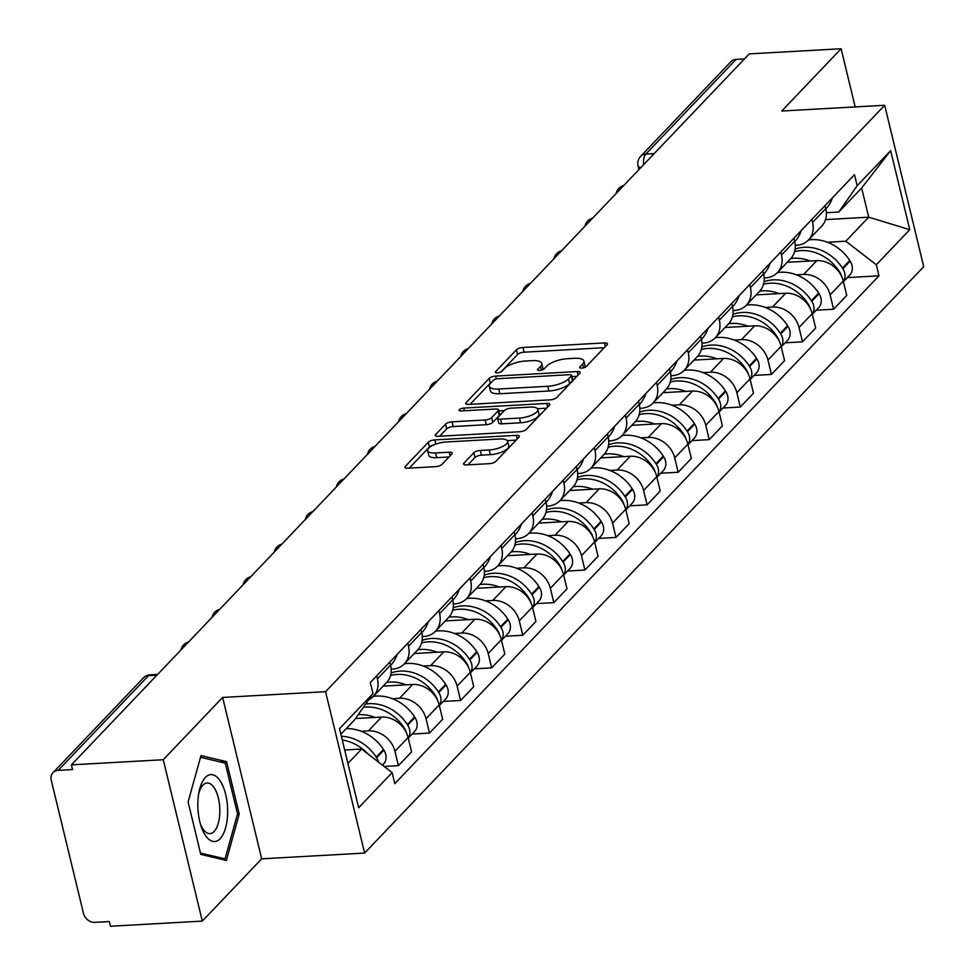 <?xml version="1.0" encoding="UTF-8"?>
<svg xmlns="http://www.w3.org/2000/svg" width="975" height="975" viewBox="0 0 975 975"><rect width="100%" height="100%" fill="white"/><g stroke="black" fill="none" stroke-linecap="round" stroke-linejoin="round"><path stroke-width="1.46" d="M581.746 368.136A3.547 1.219 -13.6 0 0 586.292 366.515L607.072 344.723A5.058 1.743 -13.6 0 0 607.449 343.785A5.058 1.743 -13.6 0 0 604.488 342.92L522.929 347.49A5.058 1.743 -13.6 0 0 516.445 349.793L495.666 371.585A3.547 1.219 -13.6 0 0 495.398 372.243A3.547 1.219 -13.6 0 0 497.469 372.84A3.547 1.219 -13.6 0 0 502.015 371.231L504.697 368.416A16.197 5.57 -13.6 0 1 525.464 361.03L532.253 360.653A16.197 5.57 -13.6 0 1 541.734 363.419A16.197 5.57 -13.6 0 1 540.491 366.405L537.81 369.232A3.547 1.219 -13.6 0 0 537.53 369.891A3.547 1.219 -13.6 0 0 539.614 370.488A3.547 1.219 -13.6 0 0 544.148 368.879L546.841 366.052A16.197 5.57 -13.6 0 1 567.596 358.678L574.397 358.3A16.197 5.57 -13.6 0 1 583.867 361.055A16.197 5.57 -13.6 0 1 582.636 364.053L579.942 366.868A3.547 1.219 -13.6 0 0 579.674 367.526A3.547 1.219 -13.6 0 0 581.746 368.136M463.942 463.125A5.058 1.743 -13.6 0 0 463.552 464.063A5.058 1.743 -13.6 0 0 466.513 464.929L489.389 463.649A5.058 1.743 -13.6 0 0 495.885 461.346L518.956 437.129A5.058 1.743 -13.6 0 0 519.346 436.203A5.058 1.743 -13.6 0 0 516.384 435.337L434.826 439.896A5.058 1.743 -13.6 0 0 428.342 442.199L405.259 466.416A5.058 1.743 -13.6 0 0 404.881 467.342A5.058 1.743 -13.6 0 0 407.842 468.207L435.472 466.659A5.058 1.743 -13.6 0 0 441.967 464.356L451.839 453.997A5.058 1.743 -13.6 0 0 452.229 453.058A5.058 1.743 -13.6 0 0 449.268 452.205L435.557 452.973A13.54 4.656 -13.6 0 1 427.635 450.657A13.54 4.656 -13.6 0 1 446.026 441.992L499.712 438.994A13.54 4.656 -13.6 0 1 507.634 441.297A13.54 4.656 -13.6 0 1 489.255 449.962L480.297 450.462A5.058 1.743 -13.6 0 0 473.813 452.766L463.942 463.125L464.319 464.722M325.577 691.689L222.641 697.442L163.264 759.72L71.407 764.863L749.251 53.893L841.12 48.75L781.743 111.028L884.678 105.263L325.577 691.689L364.626 853.076L923.727 266.663L884.678 105.263M550.217 399.847A5.058 1.743 -13.6 0 0 556.701 397.544L579.784 373.34A5.058 1.743 -13.6 0 0 580.174 372.401A5.058 1.743 -13.6 0 0 577.212 371.536L495.653 376.106A5.058 1.743 -13.6 0 0 489.17 378.41L466.087 402.614A5.058 1.743 -13.6 0 0 465.697 403.553A5.058 1.743 -13.6 0 0 468.658 404.406L550.217 399.847M549.376 405.234L526.293 429.439A5.058 1.743 -13.6 0 1 519.809 431.742L438.25 436.312A5.058 1.743 -13.6 0 1 435.289 435.447A5.058 1.743 -13.6 0 1 435.679 434.509L445.551 424.149A5.058 1.743 -13.6 0 1 452.034 421.846L485.111 419.993A5.058 1.743 -13.6 0 0 491.595 417.69L498.152 410.816A5.058 1.743 -13.6 0 0 498.542 409.89A5.058 1.743 -13.6 0 0 495.58 409.025L461.138 410.95A3.547 1.219 -13.6 0 1 459.067 410.341A3.547 1.219 -13.6 0 1 463.881 408.074L546.792 403.443A5.058 1.743 -13.6 0 1 549.754 404.296A5.058 1.743 -13.6 0 1 549.376 405.234M163.264 759.72L202.312 921.107L110.455 926.25L109.31 921.546L95.002 922.35A10.311 8.543 -136.4 0 1 83.497 913.453L51.273 780.293A10.311 8.543 -136.4 0 1 53.052 772.663L143.313 677.991A10.311 8.543 43.6 0 1 148.493 675.699L58.232 770.36A10.311 8.543 -136.4 0 0 53.052 772.663M202.312 921.107L261.69 858.829L364.626 853.076M71.407 764.863L72.54 769.568L58.232 770.36M654.188 153.599L645.828 154.062A10.311 8.543 43.6 0 0 640.636 156.366L730.897 61.693A10.311 8.543 43.6 0 1 736.088 59.39L645.828 154.062A10.311 4.558 86.8 0 0 643.622 164.69M744.449 58.927L736.088 59.39M855.185 106.921L841.12 48.75M811.858 219.412L812.577 222.422A23.717 19.646 43.6 0 1 808.507 239.972L821.657 226.188A23.717 19.646 -136.4 0 0 825.727 208.638L825.008 205.615M796.356 274.84L803.644 274.426A23.717 19.646 43.6 0 1 830.115 294.889L843.265 281.092A23.717 19.646 -136.4 0 0 816.794 260.642L787.239 262.287M843.265 281.092L846.739 295.449L833.588 309.233L816.233 310.208M843.375 281.58A13.016 10.786 -136.4 0 0 842.863 268.722L842.473 268.113L849.737 260.483A39.183 32.455 43.6 0 0 811.614 239.643A39.183 32.455 43.6 0 0 808.531 239.96A23.717 19.646 43.6 0 1 796.587 245.261L795.259 245.334M830.115 294.889L833.588 309.233M780.768 252.013L781.499 255.023A23.717 19.646 43.6 0 1 777.428 272.573L790.579 258.789A23.717 19.646 -136.4 0 0 794.649 241.239L793.918 238.217M785.143 342.81L802.498 341.835L815.648 328.051L812.175 313.694A23.717 19.646 -136.4 0 0 785.716 293.243L756.149 294.889M812.297 314.182A13.016 10.786 -136.4 0 0 811.785 301.324L811.383 300.714L818.659 293.085A39.183 32.455 43.6 0 0 780.536 272.244A39.183 32.455 43.6 0 0 777.441 272.561A23.717 19.646 43.6 0 1 765.497 277.863L764.168 277.936M765.277 307.442L772.553 307.027A23.717 19.646 43.6 0 1 799.025 327.49L802.498 341.835M749.69 284.615L750.421 287.625A23.717 19.646 43.6 0 1 746.35 305.175L759.501 291.391A23.717 19.646 -136.4 0 0 763.571 273.841L762.84 270.818M754.065 375.412L771.42 374.437L784.57 360.653L781.097 346.296A23.717 19.646 -136.4 0 0 754.626 325.845L725.071 327.49M781.219 346.783A13.016 10.786 -136.4 0 0 780.695 333.925L780.305 333.316L787.581 325.687A39.183 32.455 43.6 0 0 749.446 304.846A39.183 32.455 43.6 0 0 746.362 305.163A23.717 19.646 43.6 0 1 734.419 310.464L733.09 310.538M734.187 340.043L741.475 339.629A23.717 19.646 43.6 0 1 767.947 360.092L771.42 374.437M718.599 317.216L719.331 320.227A23.717 19.646 43.6 0 1 715.26 337.777L728.41 323.992A23.717 19.646 -136.4 0 0 732.481 306.442L731.75 303.42M722.987 408.013L740.33 407.038L753.48 393.254L750.019 378.897A23.717 19.646 -136.4 0 0 723.547 358.447L693.981 360.092M750.128 379.385A13.016 10.786 -136.4 0 0 749.617 366.527L749.227 365.918L756.49 358.288A39.183 32.455 43.6 0 0 718.368 337.447A39.183 32.455 43.6 0 0 715.272 337.764A23.717 19.646 43.6 0 1 703.341 343.066L702.012 343.139M703.109 372.645L710.397 372.231A23.717 19.646 43.6 0 1 736.868 392.693L740.33 407.038M687.521 349.818L688.253 352.828A23.717 19.646 43.6 0 1 684.182 370.378L697.332 356.594A23.717 19.646 -136.4 0 0 701.403 339.044L700.672 336.022M691.897 440.615L709.252 439.64L722.402 425.856L718.928 411.499A23.717 19.646 -136.4 0 0 692.457 391.048L662.902 392.693M719.05 411.986A13.016 10.786 -136.4 0 0 718.526 399.128L718.136 398.519L725.412 390.89A39.183 32.455 43.6 0 0 687.277 370.049A39.183 32.455 43.6 0 0 684.194 370.366A23.717 19.646 43.6 0 1 672.25 375.668L670.922 375.741M672.031 405.247L679.307 404.832A23.717 19.646 43.6 0 1 705.778 425.295L709.252 439.64M656.431 382.419L657.162 385.43A23.717 19.646 43.6 0 1 653.092 402.98L666.242 389.196A23.717 19.646 -136.4 0 0 670.312 371.646L669.581 368.623M660.818 473.216L678.173 472.241L691.324 458.457L687.85 444.1A23.717 19.646 -136.4 0 0 661.379 423.65L631.824 425.295M653.092 402.98A23.717 19.646 43.6 0 1 641.172 408.269L639.844 408.342M640.941 437.848L648.229 437.434A23.717 19.646 43.6 0 1 674.7 457.897L678.173 472.241M625.353 415.021L626.084 418.031A23.717 19.646 43.6 0 1 622.013 435.581L635.164 421.797A23.717 19.646 -136.4 0 0 639.234 404.247L638.503 401.225M629.728 505.818L647.083 504.843L660.233 491.059L656.76 476.702A23.717 19.646 -136.4 0 0 630.289 456.251L600.734 457.897M622.013 435.581A23.717 19.646 43.6 0 1 610.082 440.871L608.753 440.944M609.862 470.45L617.138 470.035A23.717 19.646 43.6 0 1 643.61 490.498L647.083 504.843M594.275 447.622L595.006 450.633A23.717 19.646 43.6 0 1 590.923 468.195L604.086 454.399A23.717 19.646 -136.4 0 0 608.156 436.849L607.425 433.826M598.65 538.419L616.005 537.444L629.155 523.66L625.682 509.303A23.717 19.646 -136.4 0 0 599.211 488.853L569.656 490.498M590.923 468.195A23.717 19.646 43.6 0 1 579.004 473.472L577.675 473.545M578.772 503.051L586.06 502.649A23.717 19.646 43.6 0 1 612.532 523.1L616.005 537.444M563.184 480.224L563.916 483.234A23.717 19.646 43.6 0 1 559.845 500.797L572.995 487A23.717 19.646 -136.4 0 0 577.066 469.45L576.335 466.428M567.56 571.021L584.915 570.058L598.065 556.262L594.604 541.905A23.717 19.646 -136.4 0 0 568.133 521.454L538.566 523.1M594.713 542.393A13.016 10.786 -136.4 0 0 594.202 529.535L593.799 528.925L601.075 521.296A39.183 32.455 43.6 0 0 562.953 500.455A39.183 32.455 43.6 0 0 559.857 500.772A23.717 19.646 43.6 0 1 547.926 506.074L546.585 506.147M547.694 535.653L554.982 535.251A23.717 19.646 43.6 0 1 581.453 555.701L584.915 570.058M532.106 512.826L532.837 515.836A23.717 19.646 43.6 0 1 528.767 533.398L541.917 519.602A23.717 19.646 -136.4 0 0 545.988 502.052L545.257 499.029M536.482 603.622L553.837 602.66L566.987 588.863L563.513 574.507A23.717 19.646 -136.4 0 0 537.042 554.056L507.487 555.701M563.635 574.994A13.016 10.786 -136.4 0 0 563.111 562.136L562.721 561.527L569.997 553.898A39.183 32.455 43.6 0 0 531.862 533.057A39.183 32.455 43.6 0 0 528.779 533.374A23.717 19.646 43.6 0 1 516.835 538.675L515.507 538.748M516.604 568.254L523.892 567.852A23.717 19.646 43.6 0 1 550.363 588.303L553.837 602.66M501.016 545.427L501.747 548.438A23.717 19.646 43.6 0 1 497.677 566L510.827 552.203A23.717 19.646 -136.4 0 0 514.898 534.653L514.166 531.631M505.403 636.224L522.758 635.261L535.909 621.465L532.435 607.108A23.717 19.646 -136.4 0 0 505.964 586.658L476.409 588.303M532.545 607.596A13.016 10.786 -136.4 0 0 532.033 594.738L531.643 594.128L538.907 586.499A39.183 32.455 43.6 0 0 500.784 565.658A39.183 32.455 43.6 0 0 497.701 565.975A23.717 19.646 43.6 0 1 485.757 571.277L484.429 571.35M485.526 600.856L492.814 600.454A23.717 19.646 43.6 0 1 519.285 620.904L522.758 635.261M469.938 578.029L470.669 581.051A23.717 19.646 43.6 0 1 466.598 598.601L479.749 584.805A23.717 19.646 -136.4 0 0 483.819 567.255L483.088 564.232M474.313 668.826L491.668 667.863L504.818 654.067L501.345 639.71A23.717 19.646 -136.4 0 0 474.874 619.259L445.319 620.917M501.467 640.197A13.016 10.786 -136.4 0 0 500.955 627.339L500.553 626.73L507.829 619.101A39.183 32.455 43.6 0 0 469.706 598.26A39.183 32.455 43.6 0 0 466.611 598.577A23.717 19.646 43.6 0 1 454.667 603.878L453.338 603.952M454.447 633.457L461.723 633.055A23.717 19.646 43.6 0 1 488.195 653.506L491.668 667.863M438.86 610.63L439.579 613.653A23.717 19.646 43.6 0 1 435.508 631.203L448.658 617.407A23.717 19.646 -136.4 0 0 452.729 599.857L452.01 596.834M443.235 701.427L460.59 700.464L473.74 686.668L470.267 672.311A23.717 19.646 -136.4 0 0 443.796 651.861L414.241 653.518M470.377 672.799A13.016 10.786 -136.4 0 0 469.865 659.941L469.475 659.332L476.751 651.702A39.183 32.455 43.6 0 0 438.616 630.862A39.183 32.455 43.6 0 0 435.533 631.178A23.717 19.646 43.6 0 1 423.589 636.48L422.26 636.553M423.357 666.059L430.645 665.657A23.717 19.646 43.6 0 1 457.117 686.108L460.59 700.464M407.769 643.232L408.501 646.254A23.717 19.646 43.6 0 1 404.43 663.804L417.58 650.008A23.717 19.646 -136.4 0 0 421.651 632.458L420.92 629.436M412.145 734.029L429.5 733.066L442.65 719.27L439.177 704.913A23.717 19.646 -136.4 0 0 412.717 684.462L383.151 686.12M439.298 705.4A13.016 10.786 -136.4 0 0 438.787 692.543L438.384 691.933L445.66 684.304A39.183 32.455 43.6 0 0 407.538 663.463A39.183 32.455 43.6 0 0 404.442 663.78A23.717 19.646 43.6 0 1 392.498 669.082L391.17 669.155M392.279 698.661L399.567 698.258A23.717 19.646 43.6 0 1 426.026 718.709L429.5 733.066M376.691 675.833L377.423 678.856A23.717 19.646 43.6 0 1 373.352 696.406L386.502 682.61A23.717 19.646 -136.4 0 0 390.573 665.06L389.842 662.037M384.162 766.46L398.422 765.668L411.572 751.871L408.098 737.514A23.717 19.646 -136.4 0 0 381.627 717.064L355.509 718.526M408.22 738.002A13.016 10.786 -136.4 0 0 407.696 725.144L407.306 724.535L414.582 716.905A39.183 32.455 43.6 0 0 376.447 696.065A39.183 32.455 43.6 0 0 373.364 696.382A23.717 19.646 43.6 0 1 368.587 699.867M361.189 731.262L368.477 730.86A23.717 19.646 43.6 0 1 394.948 751.311L398.422 765.668M827.446 242.239L845.8 241.203L868.713 217.181L861.656 188.004L838.744 212.038L826.337 212.733M825.508 219.594L868.713 217.181L909.773 229.673L876.306 264.773L845.8 241.203M838.744 212.038L857.183 185.725L890.65 150.625L909.773 229.673M347.929 763.413L361.628 749.044L392.121 772.614L394.802 783.668L878.975 275.84L876.306 264.773M392.121 772.614L358.654 807.727L339.519 728.678L372.998 693.566L354.571 719.867L340.872 734.236M857.183 185.725L854.502 174.671L370.329 682.512L372.998 693.566M222.641 697.442L261.69 858.829M200.789 854.405L226.358 860.45L239.241 814.076L226.553 761.646L200.984 755.588L188.102 801.974L200.789 854.405M361.628 749.044L344.687 749.994M847.312 277.607L878.975 275.84M890.65 150.625L861.656 188.004M220.374 761.987L226.553 761.646M237.461 814.174L239.241 814.076M584.732 367.453A16.197 5.57 -13.6 0 0 585.012 365.759L583.867 361.055M542.6 369.817A16.197 5.57 -13.6 0 0 542.868 368.123L541.734 363.419M604.22 347.709L524.075 352.194A5.058 1.743 -13.6 0 0 517.591 354.498L500.943 371.95M491.51 382.249A5.058 1.743 -13.6 0 0 490.303 383.114L470.072 404.332M576.932 376.326L571.874 376.606M571.289 375.948A3.547 1.219 -13.6 0 0 571.557 375.29A3.547 1.219 -13.6 0 0 569.485 374.692L497.896 378.702A3.547 1.219 -13.6 0 0 493.362 380.311L490.523 383.285A16.197 5.57 -13.6 0 0 489.279 386.283A16.197 5.57 -13.6 0 0 498.761 389.037L547.694 386.295A16.197 5.57 -13.6 0 0 568.449 378.922L571.289 375.948L572.423 380.652A3.547 1.219 -13.6 0 0 572.703 379.994L571.557 375.29M489.279 386.283L490.425 390.987A16.197 5.57 -13.6 0 0 499.895 393.742L498.761 389.037M572.423 380.652L569.595 383.626A16.197 5.57 -13.6 0 1 548.84 390.999L499.895 393.742M439.664 436.227L446.684 428.854L445.551 424.149M498.542 409.89L499.675 414.594A5.058 1.743 -13.6 0 1 499.285 415.521L492.741 422.394A5.058 1.743 -13.6 0 1 486.257 424.698L453.18 426.55A5.058 1.743 -13.6 0 0 446.684 428.854M498.786 410.889L504.392 410.585M537.481 408.732L546.524 408.22M519.431 418.08A13.54 4.656 -13.6 0 0 537.822 409.403A13.54 4.656 -13.6 0 0 529.9 407.099L510.985 408.159A5.058 1.743 -13.6 0 0 504.502 410.463L497.945 417.337A5.058 1.743 -13.6 0 0 497.555 418.275A5.058 1.743 -13.6 0 0 500.516 419.14L519.431 418.08L520.577 422.784A13.54 4.656 -13.6 0 0 538.968 414.107L537.822 409.403M497.555 418.275L498.7 422.979A5.058 1.743 -13.6 0 0 501.662 423.845L500.516 419.14M520.577 422.784L501.662 423.845M507.634 441.297L508.779 446.002A13.54 4.656 -13.6 0 1 490.388 454.667L481.443 455.167A5.058 1.743 -13.6 0 0 474.959 457.47L467.927 464.843M427.635 450.657L428.768 455.362A13.54 4.656 -13.6 0 0 436.702 457.677L435.557 452.973M448.987 456.982L436.702 457.677M433.778 444.929A5.058 1.743 -13.6 0 0 429.475 446.916L409.244 468.134M516.116 440.127L507.293 440.615M790.786 258.558A39.183 32.455 43.6 0 1 793.882 258.241A39.183 32.455 43.6 0 1 810.152 261.007M794.588 251.66A39.183 32.455 43.6 0 1 801.158 250.612A39.183 32.455 43.6 0 1 839.28 271.452L839.682 272.074A13.016 10.786 43.6 0 1 841.474 276.12M842.473 268.113A39.183 32.455 -136.4 0 0 804.338 247.272A39.183 32.455 -136.4 0 0 795.1 249.161M849.737 260.483L850.139 261.093A13.016 10.786 43.6 0 1 849.761 275.035L843.412 281.702M832.321 197.937A39.183 32.455 43.6 0 1 825.971 208.808L825.813 208.967M220.265 781.024A33.503 14.82 86.8 0 0 199.132 791.383A33.503 14.82 86.8 0 0 201.082 826.178A33.503 14.82 86.8 0 0 205.225 835.136A33.503 14.82 86.8 0 0 225.627 827.775A33.503 14.82 86.8 0 0 220.265 781.024M200.387 823.887A25.374 11.225 86.8 0 0 202.849 828.799A25.374 11.225 86.8 0 0 209.954 833.637A25.374 11.225 86.8 0 0 219.607 815.856A25.374 11.225 86.8 0 0 214.232 787.824A25.374 11.225 86.8 0 0 207.127 782.986A25.374 11.225 86.8 0 0 198.693 793.735M200.521 757.283L225.237 763.132L237.522 813.93L225.042 858.878L200.46 853.064M220.703 859.121L225.042 858.878M759.708 291.159A39.183 32.455 43.6 0 1 762.803 290.842A39.183 32.455 43.6 0 1 779.074 293.609M763.51 284.261A39.183 32.455 43.6 0 1 770.067 283.213A39.183 32.455 43.6 0 1 808.202 304.054L808.592 304.675A13.016 10.786 43.6 0 1 810.396 308.722M811.383 300.714A39.183 32.455 -136.4 0 0 773.26 279.874A39.183 32.455 -136.4 0 0 764.022 281.763M818.659 293.085L819.049 293.694A13.016 10.786 43.6 0 1 818.683 307.637L812.321 314.303M801.243 230.539A39.183 32.455 43.6 0 1 794.881 241.41L794.723 241.568M728.618 323.761A39.183 32.455 43.6 0 1 731.713 323.444A39.183 32.455 43.6 0 1 747.983 326.211M732.42 316.863A39.183 32.455 43.6 0 1 738.989 315.815A39.183 32.455 43.6 0 1 777.112 336.655L777.514 337.277A13.016 10.786 43.6 0 1 779.305 341.323M780.305 333.316A39.183 32.455 -136.4 0 0 742.182 312.475A39.183 32.455 -136.4 0 0 732.932 314.364M787.581 325.687L787.971 326.296A13.016 10.786 43.6 0 1 787.605 340.238L781.243 346.905M770.165 263.14A39.183 32.455 43.6 0 1 763.803 274.012L763.644 274.17M697.539 356.362A39.183 32.455 43.6 0 1 700.635 356.046A39.183 32.455 43.6 0 1 716.905 358.812M701.342 349.464A39.183 32.455 43.6 0 1 707.911 348.416A39.183 32.455 43.6 0 1 746.033 369.257L746.423 369.878A13.016 10.786 43.6 0 1 748.227 373.925M749.227 365.918A39.183 32.455 -136.4 0 0 711.092 345.077A39.183 32.455 -136.4 0 0 701.854 346.966M756.49 358.288L756.892 358.898A13.016 10.786 43.6 0 1 756.515 372.84L750.165 379.507M739.074 295.742A39.183 32.455 43.6 0 1 732.725 306.613L732.566 306.772M666.461 388.964A39.183 32.455 43.6 0 1 669.545 388.647A39.183 32.455 43.6 0 1 685.815 391.414M670.252 382.066A39.183 32.455 43.6 0 1 676.821 381.018A39.183 32.455 43.6 0 1 714.955 401.858L715.345 402.48A13.016 10.786 43.6 0 1 717.137 406.526M718.136 398.519A39.183 32.455 -136.4 0 0 680.014 377.678A39.183 32.455 -136.4 0 0 670.776 379.567M725.412 390.89L725.802 391.499A13.016 10.786 43.6 0 1 725.437 405.442L719.075 412.108M707.996 328.343A39.183 32.455 43.6 0 1 701.634 339.215L701.476 339.373M635.371 421.566A39.183 32.455 43.6 0 1 638.467 421.249A39.183 32.455 43.6 0 1 654.737 424.015M639.173 414.668A39.183 32.455 43.6 0 1 645.743 413.619A39.183 32.455 43.6 0 1 683.865 434.46L684.267 435.082A13.016 10.786 43.6 0 1 686.059 439.128M687.96 444.588A13.016 10.786 -136.4 0 0 687.448 431.73L687.058 431.121A39.183 32.455 -136.4 0 0 648.923 410.28A39.183 32.455 -136.4 0 0 639.685 412.169M653.116 402.967A39.183 32.455 43.6 0 1 656.199 402.651A39.183 32.455 43.6 0 1 694.322 423.491L694.724 424.101A13.016 10.786 43.6 0 1 694.346 438.043L687.997 444.71M676.906 360.945A39.183 32.455 43.6 0 1 670.556 371.816L670.398 371.975M604.293 454.167A39.183 32.455 43.6 0 1 607.388 453.85A39.183 32.455 43.6 0 1 623.659 456.617M608.095 447.269A39.183 32.455 43.6 0 1 614.652 446.221A39.183 32.455 43.6 0 1 652.787 467.062L653.177 467.683A13.016 10.786 43.6 0 1 654.981 471.729M656.882 477.189A13.016 10.786 -136.4 0 0 656.37 464.332L655.968 463.722A39.183 32.455 -136.4 0 0 617.845 442.882A39.183 32.455 -136.4 0 0 608.607 444.771M622.026 435.569A39.183 32.455 43.6 0 1 625.121 435.252A39.183 32.455 43.6 0 1 663.244 456.093L663.634 456.702A13.016 10.786 43.6 0 1 663.268 470.645L656.906 477.311M645.828 393.547A39.183 32.455 43.6 0 1 639.466 404.418L639.307 404.576M573.202 486.769A39.183 32.455 43.6 0 1 576.298 486.452A39.183 32.455 43.6 0 1 592.568 489.218M577.005 479.871A39.183 32.455 43.6 0 1 583.574 478.822A39.183 32.455 43.6 0 1 621.697 499.663L622.099 500.285A13.016 10.786 43.6 0 1 623.89 504.331M625.792 509.791A13.016 10.786 -136.4 0 0 625.28 496.933L624.89 496.324A39.183 32.455 -136.4 0 0 586.755 475.483A39.183 32.455 -136.4 0 0 577.517 477.372M590.947 468.171A39.183 32.455 43.6 0 1 594.031 467.854A39.183 32.455 43.6 0 1 632.166 488.694L632.556 489.304A13.016 10.786 43.6 0 1 632.178 503.246L625.828 509.913M614.75 426.148A39.183 32.455 43.6 0 1 608.388 437.019L608.229 437.178M542.124 519.37A39.183 32.455 43.6 0 1 545.22 519.053A39.183 32.455 43.6 0 1 561.49 521.82M545.927 512.472A39.183 32.455 43.6 0 1 552.484 511.424A39.183 32.455 43.6 0 1 590.618 532.265L591.008 532.886A13.016 10.786 43.6 0 1 592.812 536.933M593.799 528.925A39.183 32.455 -136.4 0 0 555.677 508.085A39.183 32.455 -136.4 0 0 546.439 509.974M601.075 521.296L601.477 521.905A13.016 10.786 43.6 0 1 601.1 535.848L594.75 542.514M583.659 458.75A39.183 32.455 43.6 0 1 577.31 469.621L577.151 469.779M511.034 551.972A39.183 32.455 43.6 0 1 514.13 551.655A39.183 32.455 43.6 0 1 530.4 554.422M514.837 545.074A39.183 32.455 43.6 0 1 521.406 544.026A39.183 32.455 43.6 0 1 559.528 564.866L559.93 565.488A13.016 10.786 43.6 0 1 561.722 569.534M562.721 561.527A39.183 32.455 -136.4 0 0 524.599 540.686A39.183 32.455 -136.4 0 0 515.361 542.575M569.997 553.898L570.387 554.507A13.016 10.786 43.6 0 1 570.022 568.449L563.66 575.116M552.581 491.351A39.183 32.455 43.6 0 1 546.219 502.222L546.061 502.381M479.956 584.573A39.183 32.455 43.6 0 1 483.052 584.257A39.183 32.455 43.6 0 1 499.322 587.023M483.758 577.675A39.183 32.455 43.6 0 1 490.327 576.639A39.183 32.455 43.6 0 1 528.45 597.468L528.84 598.089A13.016 10.786 43.6 0 1 530.644 602.136M531.643 594.128A39.183 32.455 -136.4 0 0 493.508 573.288A39.183 32.455 -136.4 0 0 484.27 575.177M538.907 586.499L539.309 587.108A13.016 10.786 43.6 0 1 538.931 601.051L532.582 607.717M521.491 523.953A39.183 32.455 43.6 0 1 515.141 534.824L514.983 534.982M448.878 617.175A39.183 32.455 43.6 0 1 451.961 616.858A39.183 32.455 43.6 0 1 468.244 619.625M452.68 610.277A39.183 32.455 43.6 0 1 459.237 609.241A39.183 32.455 43.6 0 1 497.372 630.069L497.762 630.691A13.016 10.786 43.6 0 1 499.553 634.737M500.553 626.73A39.183 32.455 -136.4 0 0 462.43 605.889A39.183 32.455 -136.4 0 0 453.192 607.778M507.829 619.101L508.219 619.71A13.016 10.786 43.6 0 1 507.853 633.652L501.491 640.319M490.413 556.554A39.183 32.455 43.6 0 1 484.051 567.426L483.893 567.584M417.788 649.777A39.183 32.455 43.6 0 1 420.883 649.46A39.183 32.455 43.6 0 1 437.153 652.226M421.59 642.878A39.183 32.455 43.6 0 1 428.159 641.842A39.183 32.455 43.6 0 1 466.282 662.671L466.684 663.293A13.016 10.786 43.6 0 1 468.475 667.339M469.475 659.332A39.183 32.455 -136.4 0 0 431.34 638.491A39.183 32.455 -136.4 0 0 422.102 640.38M476.751 651.702L477.141 652.324A13.016 10.786 43.6 0 1 476.763 666.254L470.413 672.921M459.335 589.156A39.183 32.455 43.6 0 1 452.973 600.027L452.814 600.186M386.709 682.39A39.183 32.455 43.6 0 1 389.805 682.061A39.183 32.455 43.6 0 1 406.075 684.828M390.512 675.48A39.183 32.455 43.6 0 1 397.069 674.444A39.183 32.455 43.6 0 1 435.203 695.273L435.593 695.894A13.016 10.786 43.6 0 1 437.397 699.94M438.384 691.933A39.183 32.455 -136.4 0 0 400.262 671.092A39.183 32.455 -136.4 0 0 391.024 672.982M445.66 684.304L446.062 684.925A13.016 10.786 43.6 0 1 445.685 698.856L439.335 705.522M428.244 621.758A39.183 32.455 43.6 0 1 421.883 632.629L421.736 632.787M358.191 714.699A39.183 32.455 43.6 0 1 358.715 714.663A39.183 32.455 43.6 0 1 374.985 717.429M363.383 707.289A39.183 32.455 43.6 0 1 365.991 707.046A39.183 32.455 43.6 0 1 404.113 727.874L404.515 728.496A13.016 10.786 43.6 0 1 406.307 732.542M407.306 724.535A39.183 32.455 -136.4 0 0 369.184 703.694A39.183 32.455 -136.4 0 0 365.625 704.084M414.582 716.905L414.972 717.527A13.016 10.786 43.6 0 1 414.607 731.457L408.245 738.124M397.166 654.359A39.183 32.455 43.6 0 1 390.804 665.23L390.646 665.389M378.483 762.072A13.016 10.786 -136.4 0 0 376.618 757.746L376.228 757.136A39.183 32.455 -136.4 0 0 341.36 736.271M346.21 728.63A39.183 32.455 43.6 0 1 383.492 749.507L383.894 750.128A13.016 10.786 43.6 0 1 383.516 764.059L382.48 765.156M342.262 740.001A39.183 32.455 43.6 0 1 367.953 753.931M426.026 718.709L439.177 704.913M457.117 686.108L470.267 672.311M488.195 653.506L501.345 639.71M519.285 620.904L532.435 607.108M550.363 588.303L563.513 574.507M581.453 555.701L594.604 541.905M612.532 523.1L625.682 509.303M643.61 490.498L656.76 476.702M674.7 457.897L687.85 444.1M705.778 425.295L718.928 411.499M736.868 392.693L750.019 378.897M767.947 360.092L781.097 346.296M799.025 327.49L812.175 313.694M394.948 751.311L408.098 737.514M368.477 730.86L381.627 717.064M399.567 698.258L412.717 684.462M408.501 646.254L421.651 632.458M430.645 665.657L443.796 651.861M439.579 613.653L452.729 599.857M461.723 633.055L474.874 619.259M470.669 581.051L483.819 567.255M492.814 600.454L505.964 586.658M501.747 548.438L514.898 534.653M523.892 567.852L537.042 554.056M532.837 515.836L545.988 502.052M554.982 535.251L568.133 521.454M563.916 483.234L577.066 469.45M586.06 502.649L599.211 488.853M595.006 450.633L608.156 436.849M617.138 470.035L630.289 456.251M626.084 418.031L639.234 404.247M648.229 437.434L661.379 423.65M657.162 385.43L670.312 371.646M679.307 404.832L692.457 391.048M688.253 352.828L701.403 339.044M710.397 372.231L723.547 358.447M719.331 320.227L732.481 306.442M741.475 339.629L754.626 325.845M750.421 287.625L763.571 273.841M772.553 307.027L785.716 293.243M781.499 255.023L794.649 241.239M803.644 274.426L816.794 260.642M812.577 222.422L825.727 208.638M377.423 678.856L390.573 665.06M156.865 675.224L148.493 675.699A10.311 4.558 86.8 0 1 150.199 674.81A10.311 10.311 0 0 0 143.313 677.991M638.966 169.565L638.077 165.896A10.311 3.547 -13.6 0 0 640.904 167.542M583.55 367.843L582.636 364.053M538.078 370.342L537.81 369.232M541.418 370.195L540.491 366.405M495.934 372.706L495.666 371.585M517.591 354.498L516.445 349.793M524.075 352.194L522.929 347.49M605.365 346.515L604.488 342.92M580.21 367.989L579.942 366.868M466.477 404.211L466.087 402.614M490.303 383.114L489.17 378.41M496.336 378.922L495.653 376.106M578.077 375.131L577.212 371.536M548.84 390.999L547.694 386.295M569.595 383.626L568.449 378.922M436.057 436.105L435.679 434.509M453.18 426.55L452.034 421.846M486.257 424.698L485.111 419.993M492.741 422.394L491.595 417.69M499.285 415.521L498.152 410.816M464.527 410.755L463.881 408.074M547.67 407.026L546.792 403.443M474.959 457.47L473.813 452.766M481.443 455.167L480.297 450.462M490.388 454.667L489.255 449.962M450.133 455.788L449.268 452.205M405.649 468L405.259 466.416M429.475 446.916L428.342 442.199M435.849 444.1L434.826 439.896M517.25 438.921L516.384 435.337M842.863 268.722L850.139 261.093M811.785 301.324L819.049 293.694M780.695 333.925L787.971 326.296M749.617 366.527L756.892 358.898M718.526 399.128L725.802 391.499M687.448 431.73L694.724 424.101M687.058 431.121L694.322 423.491M656.37 464.332L663.634 456.702M655.968 463.722L663.244 456.093M625.28 496.933L632.556 489.304M624.89 496.324L632.166 488.694M594.202 529.535L601.477 521.905M563.111 562.136L570.387 554.507M532.033 594.738L539.309 587.108M500.955 627.339L508.219 619.71M469.865 659.941L477.141 652.324M438.787 692.543L446.062 684.925M407.696 725.144L414.972 717.527M376.618 757.746L383.894 750.128M376.228 757.136L383.492 749.507M623.707 185.567A10.311 10.311 0 0 0 616.151 193.501M592.629 218.168A10.311 10.311 0 0 0 585.061 226.103M561.539 250.77A10.311 10.311 0 0 0 553.983 258.704M530.461 283.372A10.311 10.311 0 0 0 522.905 291.306M499.383 315.973A10.311 10.311 0 0 0 491.814 323.907M468.293 348.575A10.311 10.311 0 0 0 460.736 356.509M437.214 381.176A10.311 10.311 0 0 0 429.646 389.11M406.124 413.778A10.311 10.311 0 0 0 398.568 421.712M375.046 446.379A10.311 10.311 0 0 0 367.477 454.313M343.968 478.981A10.311 10.311 0 0 0 336.399 486.915M312.878 511.582A10.311 10.311 0 0 0 305.321 519.517M281.799 544.184A10.311 10.311 0 0 0 274.231 552.118M250.709 576.786A10.311 10.311 0 0 0 243.153 584.72M219.631 609.387A10.311 10.311 0 0 0 212.062 617.321M188.541 641.989A10.311 10.311 0 0 0 180.984 649.923M157.658 674.395L150.199 674.81M640.636 156.366A10.311 10.311 0 0 0 638.077 165.896"/></g></svg>

